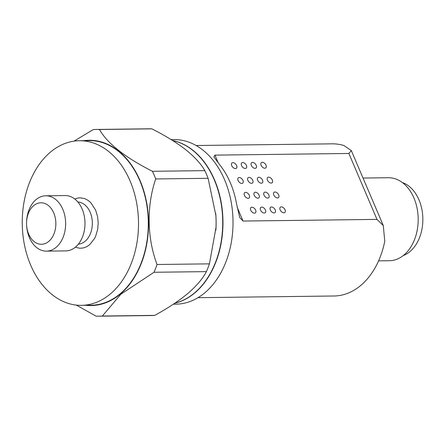 <?xml version="1.0" encoding="UTF-8"?>
<svg xmlns="http://www.w3.org/2000/svg" width="445" height="445" viewBox="0 0 445 445"><rect width="100%" height="100%" fill="white"/><g stroke="black" fill="none" stroke-linecap="round" stroke-linejoin="round"><path stroke-width="0.67" d="M171.114 139.597L173.867 139.563A82.314 58.134 89.3 0 1 224.58 179.774A82.314 58.134 89.3 0 1 232.796 215.38L232.824 215.819A76.089 53.734 89.3 0 1 232.958 226.488L232.941 226.922A82.314 58.134 89.3 0 1 175.903 304.174L173.339 304.208M198.003 297.677L333.989 295.997A76.089 53.734 -90.7 0 0 384.769 241.212L383.29 225.565L376.987 219.391L243.059 221.048L239.755 217.605L236.595 204.099A76.089 53.734 -90.7 0 0 230.371 182.839A76.089 53.734 -90.7 0 0 219.969 165.123L213.873 156.924L214.946 155.127L348.869 153.469L351.316 150.588L343.968 145.554A76.089 53.734 -90.7 0 0 332.109 143.835L196.117 145.515M232.796 215.38A82.314 58.134 89.3 0 1 232.941 226.922M251.931 207.22A3.46 2.114 -130.3 0 1 255.285 209.478A3.46 2.114 -130.3 0 1 255.436 212.832A3.46 2.114 -130.3 0 1 254.468 213.166A3.46 2.114 -130.3 0 1 251.114 210.913A3.46 2.114 -130.3 0 1 250.963 207.554A3.46 2.114 -130.3 0 1 251.931 207.22M261.727 207.103A3.46 2.114 -130.3 0 1 265.081 209.356A3.46 2.114 -130.3 0 1 265.231 212.71A3.46 2.114 -130.3 0 1 264.263 213.044A3.46 2.114 -130.3 0 1 260.904 210.791A3.46 2.114 -130.3 0 1 260.759 207.431A3.46 2.114 -130.3 0 1 261.727 207.103M271.517 206.981A3.46 2.114 -130.3 0 1 274.877 209.233A3.46 2.114 -130.3 0 1 275.021 212.593A3.46 2.114 -130.3 0 1 274.053 212.921A3.46 2.114 -130.3 0 1 270.699 210.669A3.46 2.114 -130.3 0 1 270.549 207.314A3.46 2.114 -130.3 0 1 271.517 206.981M281.312 206.858A3.46 2.114 -130.3 0 1 284.666 209.111A3.46 2.114 -130.3 0 1 284.817 212.471A3.46 2.114 -130.3 0 1 283.849 212.805A3.46 2.114 -130.3 0 1 280.495 210.546A3.46 2.114 -130.3 0 1 280.344 207.192A3.46 2.114 -130.3 0 1 281.312 206.858M271.172 183.084A3.46 2.114 -130.3 0 1 267.818 180.831A3.46 2.114 -130.3 0 1 267.668 177.472A3.46 2.114 -130.3 0 1 268.635 177.138A3.46 2.114 -130.3 0 1 271.99 179.396A3.46 2.114 -130.3 0 1 272.14 182.75A3.46 2.114 -130.3 0 1 271.172 183.084M235.455 168.588A3.46 2.114 -130.3 0 1 232.095 166.335A3.46 2.114 -130.3 0 1 231.951 162.976A3.46 2.114 -130.3 0 1 232.919 162.642A3.46 2.114 -130.3 0 1 236.273 164.895A3.46 2.114 -130.3 0 1 236.423 168.255A3.46 2.114 -130.3 0 1 235.455 168.588M245.245 168.466A3.46 2.114 -130.3 0 1 241.891 166.213A3.46 2.114 -130.3 0 1 241.746 162.853A3.46 2.114 -130.3 0 1 242.714 162.525A3.46 2.114 -130.3 0 1 246.068 164.778A3.46 2.114 -130.3 0 1 246.213 168.132A3.46 2.114 -130.3 0 1 245.245 168.466M255.041 168.344A3.46 2.114 -130.3 0 1 251.686 166.091A3.46 2.114 -130.3 0 1 251.536 162.737A3.46 2.114 -130.3 0 1 252.504 162.403A3.46 2.114 -130.3 0 1 255.858 164.656A3.46 2.114 -130.3 0 1 256.009 168.01A3.46 2.114 -130.3 0 1 255.041 168.344M264.836 168.227A3.46 2.114 -130.3 0 1 261.476 165.968A3.46 2.114 -130.3 0 1 261.332 162.614A3.46 2.114 -130.3 0 1 262.3 162.28A3.46 2.114 -130.3 0 1 265.654 164.533A3.46 2.114 -130.3 0 1 265.804 167.893A3.46 2.114 -130.3 0 1 264.836 168.227M261.376 183.207A3.46 2.114 -130.3 0 1 258.022 180.954A3.46 2.114 -130.3 0 1 257.877 177.594A3.46 2.114 -130.3 0 1 258.845 177.26A3.46 2.114 -130.3 0 1 262.2 179.513A3.46 2.114 -130.3 0 1 262.344 182.873A3.46 2.114 -130.3 0 1 261.376 183.207M251.586 183.323A3.46 2.114 -130.3 0 1 248.232 181.071A3.46 2.114 -130.3 0 1 248.082 177.716A3.46 2.114 -130.3 0 1 249.05 177.383A3.46 2.114 -130.3 0 1 252.404 179.635A3.46 2.114 -130.3 0 1 252.554 182.995A3.46 2.114 -130.3 0 1 251.586 183.323M241.791 183.446A3.46 2.114 -130.3 0 1 238.437 181.193A3.46 2.114 -130.3 0 1 238.286 177.839A3.46 2.114 -130.3 0 1 239.254 177.505A3.46 2.114 -130.3 0 1 242.614 179.758A3.46 2.114 -130.3 0 1 242.759 183.112A3.46 2.114 -130.3 0 1 241.791 183.446M277.508 197.942A3.46 2.114 -130.3 0 1 274.153 195.689A3.46 2.114 -130.3 0 1 274.009 192.335A3.46 2.114 -130.3 0 1 274.977 192.001A3.46 2.114 -130.3 0 1 278.331 194.254A3.46 2.114 -130.3 0 1 278.475 197.608A3.46 2.114 -130.3 0 1 277.508 197.942M267.718 198.064A3.46 2.114 -130.3 0 1 264.363 195.811A3.46 2.114 -130.3 0 1 264.213 192.451A3.46 2.114 -130.3 0 1 265.181 192.123A3.46 2.114 -130.3 0 1 268.535 194.376A3.46 2.114 -130.3 0 1 268.685 197.73A3.46 2.114 -130.3 0 1 267.718 198.064M257.922 198.186A3.46 2.114 -130.3 0 1 254.568 195.934A3.46 2.114 -130.3 0 1 254.418 192.574A3.46 2.114 -130.3 0 1 255.386 192.24A3.46 2.114 -130.3 0 1 258.745 194.493A3.46 2.114 -130.3 0 1 258.89 197.853A3.46 2.114 -130.3 0 1 257.922 198.186M248.132 198.309A3.46 2.114 -130.3 0 1 244.772 196.05A3.46 2.114 -130.3 0 1 244.628 192.696A3.46 2.114 -130.3 0 1 245.595 192.362A3.46 2.114 -130.3 0 1 248.95 194.615A3.46 2.114 -130.3 0 1 249.1 197.975A3.46 2.114 -130.3 0 1 248.132 198.309M172.593 140.52A82.314 58.134 89.3 0 1 214.54 179.902A82.314 58.134 89.3 0 1 174.863 303.195M222.656 227.05L222.656 227.028A81.969 57.889 -90.7 0 0 222.656 227.028A81.969 57.889 -90.7 0 0 222.517 215.536A81.969 57.889 -90.7 0 0 222.517 215.519A82.314 58.134 89.3 0 1 222.656 227.05A82.314 58.134 89.3 0 1 174.991 303.106M378.595 260.853L389.386 260.72A41.502 29.309 -90.7 0 0 418.144 221.771A41.502 29.309 -90.7 0 0 418.072 215.953A41.502 29.309 -90.7 0 0 413.928 197.997A41.502 29.309 -90.7 0 0 388.357 177.722L363.02 178.039M172.721 140.598A82.314 58.134 89.3 0 1 214.295 179.902A82.314 58.134 89.3 0 1 222.517 215.508L222.517 215.536M418.144 221.771L418.15 221.527A38.042 26.867 -90.7 0 0 418.089 216.192L418.072 215.953M215.897 230.165A83.004 58.623 -90.7 0 0 216.047 227.184A83.004 58.623 -90.7 0 0 216.114 220.987A83.004 58.623 -90.7 0 0 215.903 215.541A83.004 58.623 -90.7 0 0 215.758 213.511M403.226 255.586A37.697 26.622 -90.7 0 0 418.979 199.855A37.697 26.622 -90.7 0 0 402.319 182.517M151.851 128.855L99.458 129.501A93.378 65.949 -90.7 0 0 96.604 129.451L149.003 128.805A93.378 65.949 -90.7 0 1 151.851 128.855C164.822 135.369 176.103 142.305 185.687 149.659C194.699 156.957 201.079 163.949 204.839 170.646A93.378 65.949 -90.7 0 1 208.104 178.306L215.897 215.53L216.114 220.987L216.042 227.2L209.434 263.852A93.378 65.949 -90.7 0 1 206.408 271.622C202.926 278.448 196.762 285.707 187.923 293.411C178.679 301.048 167.62 308.368 154.749 315.377A93.378 65.949 -90.7 0 1 151.311 315.55L98.918 316.195A93.378 65.949 -90.7 0 0 102.356 316.028L154.749 315.377M208.104 178.306L155.706 178.951C146.55 205.662 146.956 237.808 157.035 264.497L209.434 263.852M99.458 129.501C107.434 143.501 125.095 157.43 152.44 171.297L204.839 170.646M206.408 271.622L154.009 272.273L120.84 294.24L102.356 316.028M98.918 316.195A93.378 65.949 -90.7 0 1 96.064 316.145L76.301 305.092M74.042 141.143L93.166 129.623A93.378 65.949 -90.7 0 1 96.604 129.451M157.035 264.497A93.378 65.949 89.3 0 1 154.009 272.273M83.821 140.676A82.659 58.378 89.3 0 1 145.454 197.029A82.659 58.378 89.3 0 1 120.467 293.945A82.659 58.378 89.3 0 1 85.857 305.292M155.706 178.951A93.378 65.949 -90.7 0 0 152.44 171.297M81.396 305.348L91.192 305.226A82.314 58.134 -90.7 0 0 141.082 263.29A82.314 58.134 -90.7 0 0 139.869 180.826A82.314 58.134 -90.7 0 0 89.156 140.609L79.36 140.731A82.314 58.134 89.3 0 1 130.073 180.943A82.314 58.134 89.3 0 1 131.292 263.407A82.314 58.134 89.3 0 1 81.396 305.348A82.314 58.134 89.3 0 1 22.25 223.757A82.314 58.134 89.3 0 1 79.36 140.731M74.754 199.01L77.386 198.114L80.072 197.791L84.611 198.57L88.071 200.361L90.78 202.664L95.619 210.129L97.594 216.682L98.206 222.828L97.7 229.247L95.608 236.362L94.59 238.459L89.629 244.733L86.614 246.769L83.371 247.965L79.783 248.266L75.35 247.197M26.567 222.25L26.583 221.766A27.668 19.541 89.3 0 1 45.757 195.794L65.109 195.555A27.668 19.541 89.3 0 1 82.153 209.072A27.668 19.541 89.3 0 1 82.564 236.796A27.668 19.541 89.3 0 1 65.793 250.891L46.441 251.13A27.668 19.541 89.3 0 1 29.398 237.613A27.668 19.541 89.3 0 1 26.633 225.643L26.605 225.159A20.754 14.657 89.3 0 1 26.567 222.25A20.754 14.657 89.3 0 1 46.597 204.299A20.754 14.657 89.3 0 1 52.404 237.046A20.754 14.657 89.3 0 1 28.675 234.137A20.754 14.657 89.3 0 1 26.605 225.159M45.757 195.794A27.668 19.541 89.3 0 1 62.806 209.311A27.668 19.541 89.3 0 1 63.212 237.035A27.668 19.541 89.3 0 1 46.441 251.13M348.869 153.469L376.987 219.391M214.946 155.127L218.339 163.087M237.129 207.142L243.059 221.048M78.37 244.144A21.099 14.902 -90.7 0 0 90.179 212.287A21.099 14.902 -90.7 0 0 77.847 201.991M351.366 150.716L383.29 225.565"/></g></svg>
